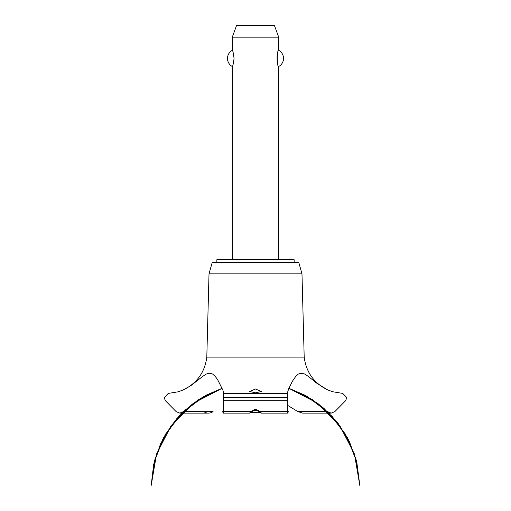 <?xml version="1.0" encoding="UTF-8"?>
<svg xmlns="http://www.w3.org/2000/svg" width="511" height="511" viewBox="0 0 511 511"><rect width="100%" height="100%" fill="white"/><g stroke="black" fill="none" stroke-linecap="round" stroke-linejoin="round"><path stroke-width="0.77" d="M294.144 262.424L294.144 259.722L216.856 259.722L216.856 262.424M278.687 259.722L278.687 66.513C276.828 67.401 276.828 49.426 278.687 50.321L278.687 37.143L232.313 37.143L232.313 50.321C232.856 50.646 233.431 53.342 234.057 58.414C233.431 63.485 232.856 66.187 232.313 66.513L232.313 259.722M277.083 56.114L277.083 60.72M232.313 66.513A9.198 9.198 0 0 1 232.313 50.321M278.687 50.321A9.198 9.198 0 0 1 278.687 66.513M232.313 37.143L236.536 25.55L274.464 25.55L278.687 37.143M206.808 357.093L209.018 273.845L212.218 262.424L298.782 262.424L301.982 273.845L304.192 357.093L206.808 357.093C204.873 372.11 197.131 382.995 183.596 389.765L191.069 385.492L202.995 376.173L206.323 374.026L209.216 373.151L212.512 373.969L215.137 376.243L217.533 379.494L222.879 390.136L223.754 393.419L287.246 393.419L288.696 388.737L292.298 381.423L295.748 376.377L298.271 374.103L300.89 373.158L304.473 373.931L308.024 376.185L316.916 383.327L327.404 389.765L332.374 391.682L342.753 393.419L346.828 397.635L345.596 400.72L334.865 411.598L331.192 413.131L327.404 411.54M255.5 392.863L249.707 391.49L255.5 388.999L261.293 391.49L255.5 392.863M183.596 411.54L179.808 413.131L176.135 411.598L165.404 400.72L164.172 397.711L168.247 393.419L178.282 391.79L183.596 389.765M183.538 411.598L203.742 411.598C206.814 413.642 209.925 413.642 213.074 411.598M287.201 405.102L297.977 411.636L302.716 413.131L331.192 413.131M259.467 411.636L255.5 410.071L251.533 411.636M251.578 411.598C249.477 413.591 249.183 413.591 250.697 411.598L255.5 409.247L260.303 411.598L261.262 413.131L287.693 413.131M223.307 413.131L249.738 413.131L250.697 411.598L223.652 411.598C223.479 413.635 223.179 413.635 222.739 411.598M288.261 411.598C287.821 413.635 287.521 413.635 287.348 411.598L260.303 411.598C261.843 413.603 261.549 413.603 259.422 411.598M287.348 411.598L287.501 397.635C287.284 392.161 287.182 392.161 287.195 397.635M223.805 397.635C223.818 392.161 223.716 392.161 223.499 397.635L223.652 411.598M307.207 411.636L327.462 411.598M253.494 410.422L257.506 410.422M260.246 412.358L250.754 412.358M209.018 273.845L301.982 273.845M213.023 411.636L183.494 411.636M327.506 411.636L297.977 411.636M223.601 400.72L287.399 400.72M223.499 397.711L287.501 397.711M223.499 397.635L287.501 397.635M288.887 388.29L306.511 396.121L323.885 408.34L338.423 423.817L349.524 441.926L356.735 461.899L347.333 437.62L332.214 416.427L312.317 399.634L288.887 388.29L304.939 395.258L322.863 407.465L337.88 423.108L349.332 441.523L356.735 461.899L347.333 437.62L332.214 416.427L312.323 399.634L288.887 388.29L304.447 394.997L318.717 404.137L335.708 420.412L348.617 440.073L356.793 462.123L359.821 485.45L354.423 453.979L339.764 425.612L317.21 403.013L288.887 388.29L317.216 403.013L339.764 425.612L354.423 453.979L359.821 485.45L354.423 453.979L339.764 425.612L317.216 403.013L288.887 388.29L312.949 400.043L332.207 416.42L346.963 436.943L356.352 460.411L359.821 485.45L354.423 453.979L339.764 425.612L317.216 403.013L288.887 388.29L307.207 396.517L328.694 412.786L345.295 434.011L355.905 458.782L359.821 485.45M222.113 388.29L198.677 399.634L178.786 416.427L163.667 437.62L154.265 461.899L163.667 437.62L178.786 416.427L198.677 399.634L222.113 388.29L198.683 399.634L178.786 416.427L163.667 437.62L154.265 461.899L163.667 437.62L178.786 416.427L198.683 399.634L222.113 388.29L193.784 403.013L171.236 425.612L156.577 453.979L151.179 485.45L155.108 458.731L165.762 433.916L182.427 412.664L203.991 396.402L222.113 388.29L199.347 399.2L179.585 415.571L164.408 436.266L154.75 460.034L151.179 485.45L154.565 460.724L163.724 437.512L178.135 417.142L196.971 400.771L222.113 388.29L194.563 402.451L176.672 418.784L163.035 438.808L154.379 461.433L151.179 485.45L153.683 464.371L160.397 444.231L171.051 425.874L185.199 410.046L202.528 397.251L222.113 388.29L206.476 395.035L192.149 404.239L175.216 420.502L162.351 440.143L154.201 462.168L151.179 485.45M179.808 413.131L208.284 413.131M327.404 389.765C313.869 382.995 306.127 372.11 304.192 357.093"/></g></svg>
